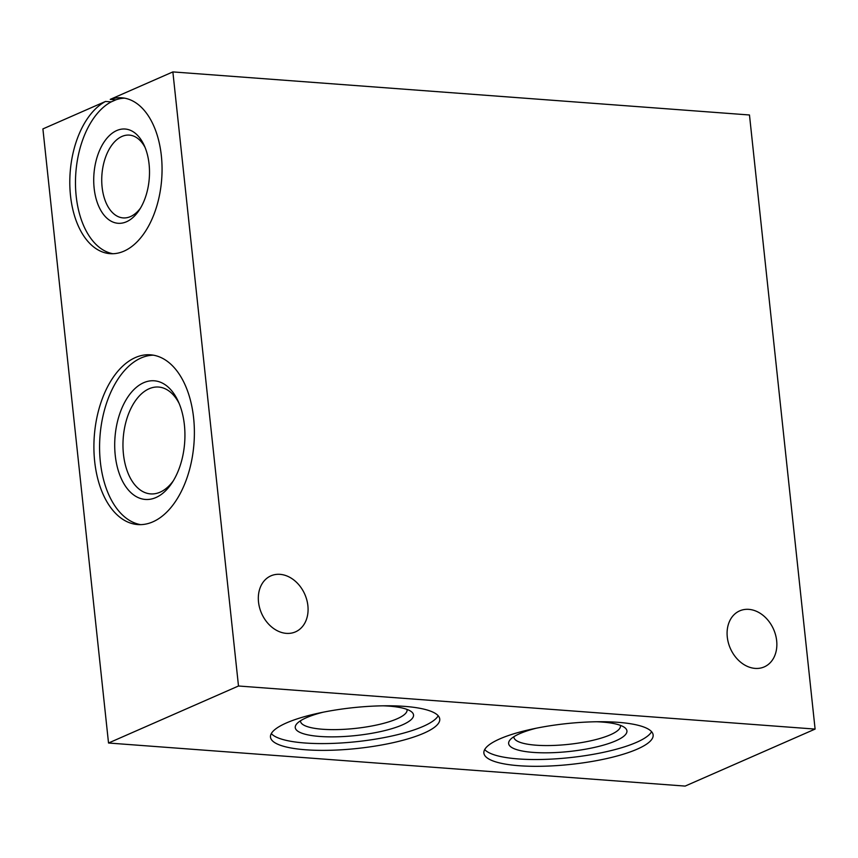 <?xml version="1.0" encoding="UTF-8"?>
<svg xmlns="http://www.w3.org/2000/svg" width="858" height="858" viewBox="0 0 858 858"><rect width="100%" height="100%" fill="white"/><g stroke="black" fill="none" stroke-linecap="round" stroke-linejoin="round"><path stroke-width="1.29" d="M307.883 605.694A30.588 23.638 -113.7 0 1 295.484 631.863A30.588 23.638 -113.7 0 1 258.515 602.005A30.588 23.638 -113.7 0 1 270.913 575.847A30.588 23.638 -113.7 0 1 307.883 605.694M776.662 640.722A30.588 23.638 -113.7 0 1 764.264 666.891A30.588 23.638 -113.7 0 1 727.284 637.033A30.588 23.638 -113.7 0 1 739.693 610.864A30.588 23.638 -113.7 0 1 776.662 640.722M300.493 720.774A53.582 12.902 173.9 0 0 300.514 721.288A53.582 12.902 173.9 0 0 322.64 729.257A53.582 12.902 173.9 0 0 378.689 724.56A53.582 12.902 173.9 0 0 407.057 709.898A53.582 12.902 173.9 0 0 406.96 709.394M323.026 712.237A59.481 14.329 173.9 0 0 296.718 723.884A59.481 14.329 173.9 0 0 319.82 736.454A59.481 14.329 173.9 0 0 388.363 729.665A59.481 14.329 173.9 0 0 411.314 711.636A59.481 14.329 173.9 0 0 388.974 706.123A59.481 14.329 173.9 0 0 383.14 705.812M305.641 749.774A85.114 20.495 173.9 0 0 394.68 742.32A85.114 20.495 173.9 0 0 439.746 719.036A85.114 20.495 173.9 0 0 404.59 706.381A85.114 20.495 173.9 0 0 315.562 713.835A85.114 20.495 173.9 0 0 270.484 737.119A85.114 20.495 173.9 0 0 305.641 749.774M271.31 733.601A85.114 20.495 173.9 0 0 304.922 742.996A85.114 20.495 173.9 0 0 438.202 715.765M513.888 736.711A53.582 12.902 173.9 0 0 513.899 737.226A53.582 12.902 173.9 0 0 536.036 745.194A53.582 12.902 173.9 0 0 592.074 740.497A53.582 12.902 173.9 0 0 620.452 725.836A53.582 12.902 173.9 0 0 620.355 725.332M536.411 728.174A59.481 14.329 173.9 0 0 510.113 739.821A59.481 14.329 173.9 0 0 533.204 752.402A59.481 14.329 173.9 0 0 601.758 745.613A59.481 14.329 173.9 0 0 624.699 727.573A59.481 14.329 173.9 0 0 602.359 722.071A59.481 14.329 173.9 0 0 596.535 721.75M519.036 765.722A85.114 20.495 173.9 0 0 608.065 758.258A85.114 20.495 173.9 0 0 653.142 734.974A85.114 20.495 173.9 0 0 617.985 722.318A85.114 20.495 173.9 0 0 528.946 729.783A85.114 20.495 173.9 0 0 483.88 753.067A85.114 20.495 173.9 0 0 519.036 765.722M484.695 749.549A85.114 20.495 173.9 0 0 518.307 758.933A85.114 20.495 173.9 0 0 651.597 731.713M179.107 403.399A53.582 31.467 -85.7 0 0 158.58 387.044A53.582 31.467 -85.7 0 0 123.445 454.129A53.582 31.467 -85.7 0 0 150.59 493.897A53.582 31.467 -85.7 0 0 173.327 480.78M115.24 455.287A59.481 34.931 -85.7 0 0 172.04 482.829A59.481 34.931 -85.7 0 0 184.395 424.946A59.481 34.931 -85.7 0 0 178.142 401.179A59.481 34.931 -85.7 0 0 136.014 387.634A59.481 34.931 -85.7 0 0 115.24 455.287M94.67 461.389A85.114 49.979 -85.7 0 0 137.806 524.57A85.114 49.979 -85.7 0 0 193.618 417.985A85.114 49.979 -85.7 0 0 150.482 354.815A85.114 49.979 -85.7 0 0 94.67 461.389M153.314 355.169A85.114 49.979 -85.7 0 0 100.343 461.819A85.114 49.979 -85.7 0 0 140.648 524.646M145.045 147.404A41.516 24.378 -85.7 0 0 129.322 135.103A41.516 24.378 -85.7 0 0 102.102 187.087A41.516 24.378 -85.7 0 0 123.144 217.911A41.516 24.378 -85.7 0 0 140.508 208.076M94.144 188.202A47.254 27.746 -85.7 0 0 139.264 210.081A47.254 27.746 -85.7 0 0 149.078 164.114A47.254 27.746 -85.7 0 0 144.112 145.227A47.254 27.746 -85.7 0 0 110.639 134.47A47.254 27.746 -85.7 0 0 94.144 188.202M124.582 98.155A78.153 45.892 -85.7 0 0 115.916 99.807L110.242 99.378A78.153 45.892 94.3 0 1 121.761 97.801A78.153 45.892 94.3 0 1 161.358 155.802A78.153 45.892 94.3 0 1 110.114 253.668A78.153 45.892 94.3 0 1 70.506 195.656A78.153 45.892 94.3 0 1 105.523 101.448L42.9 128.915L108.526 743.017L238.492 686.003L815.1 729.085L685.134 786.089L108.526 743.017M115.916 99.807L111.197 101.877A78.153 45.892 -85.7 0 0 76.18 196.085A78.153 45.892 -85.7 0 0 112.956 253.732M110.242 99.378L172.866 71.911L238.492 686.003M172.866 71.911L749.474 114.983L815.1 729.085M111.197 101.877L105.523 101.448"/></g></svg>
